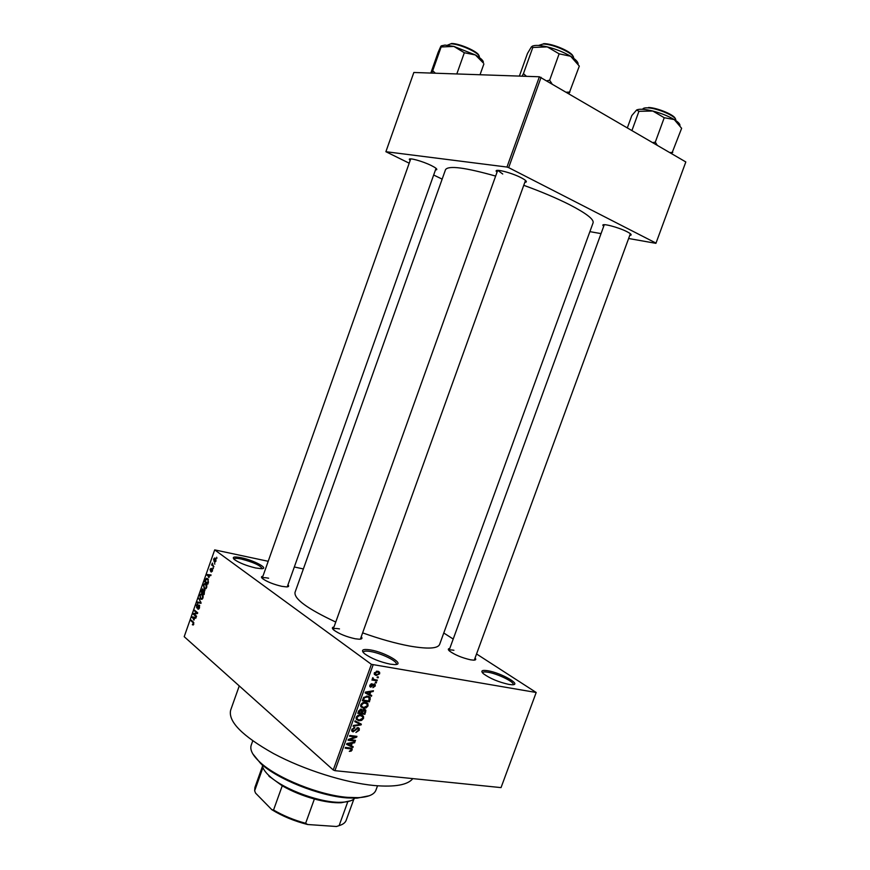 <?xml version="1.0" encoding="UTF-8"?>
<svg xmlns="http://www.w3.org/2000/svg" width="870" height="870" viewBox="0 0 870 870"><rect width="100%" height="100%" fill="white"/><g stroke="black" fill="none" stroke-linecap="round" stroke-linejoin="round"><path stroke-width="1.3" d="M241.338 557.757C253.931 560.313 269.58 568.741 261.5 568.708L255.649 567.979C246.395 565.739 239.304 562.923 234.389 559.54C231.703 556.93 234.019 556.343 241.338 557.757M262.207 568.654L262.218 568.632C260.445 565.457 253.529 562.27 241.458 559.073C236.923 558.138 234.4 558.127 233.867 559.04L233.856 559.062M370.337 649.901C385.627 652.315 406.692 665.039 394.327 664.571L390.282 664.158C379.809 661.929 371.207 658.438 364.486 653.685C360.604 650.02 362.551 648.759 370.337 649.901M396.111 664.462L396.263 664.191C397.851 661.374 381.256 653.239 370.566 651.521C366.248 650.793 363.812 650.999 363.247 652.141L363.192 652.446M487.842 670.748C501.218 672.847 522.816 685.266 511.897 684.733L508.885 684.407C498.575 682.102 490.071 678.546 483.383 673.717C480.392 670.824 481.871 669.835 487.842 670.748M513.104 684.69L513.169 684.549C514.681 682.058 497.738 673.782 488.135 672.26C484.818 671.705 482.959 671.857 482.546 672.717L482.513 672.869M410.161 160.461L409.389 159.569C408.073 157.22 422.505 161.135 431.303 165.539C435.609 167.692 437.382 169.095 436.631 169.726L435.489 169.911M497.02 172.26L496.215 171.27C494.584 168.367 511.68 172.76 521.141 177.719C525.339 179.916 526.992 181.373 526.078 182.091L524.838 182.33M603.693 226.32L602.921 225.428C601.377 222.818 618.711 227.331 627.172 231.79C630.424 233.486 631.685 234.606 630.957 235.15L629.771 235.357M475.063 658.035C476.347 659.427 475.857 660.134 473.595 660.156L470.583 659.819C461.905 657.818 454.89 654.903 449.518 651.054C447.832 649.542 447.909 648.672 449.768 648.476M474.291 660.134L630.369 233.736M361.235 636.709C362.659 638.319 361.996 639.156 359.245 639.211L355.254 638.776C346.434 636.829 339.333 633.958 333.939 630.163C331.851 628.379 331.872 627.313 333.993 626.976M525.513 180.438L360.397 639.048M287.959 584.857C289.231 586.141 288.786 586.826 286.632 586.913L281.804 586.336C273.571 584.39 267.177 581.845 262.631 578.691C261 577.299 261.087 576.495 262.903 576.255M412.804 778.617C407.758 784.947 394.936 787.252 374.317 785.534C345.118 782.793 303.891 769.787 273.571 753.583C242.262 735.966 227.951 721.48 230.659 710.137L239.261 685.919M523.762 185.31C541.434 191.737 556.735 198.219 569.665 204.744C586.217 213.324 594.025 219.349 593.101 222.796L439.611 644.431C437.74 648.661 427.757 649.194 409.65 646.051C395.632 643.43 379.962 639.037 362.627 632.871M335.755 622.05C307.545 608.804 293.962 598.919 295.028 592.372L445.516 169.672C448.344 165.322 465.058 167.464 495.65 176.088M214.585 563.216L214.825 564.195L214.585 563.216M212.954 565.196L213.933 566.729L211.617 564.978L212.4 563.064L212.954 565.196M213.063 567.555L213.291 568.534L213.063 567.555M212.236 568.991L212.443 571.09L211.16 572.068L212.073 569.676L210.583 571.296L210.051 569.295L211.225 568.338L210.518 570.579L211.801 568.882M208.898 577.615L207.169 574.537L211.04 574.95L210.801 575.614L209.67 575.44L208.898 577.615M206.668 587.544L205.537 588.957L204.243 588.729L203.45 584.988L204.678 583.52L205.907 583.835L206.821 585.347L206.668 587.544M203.014 597.918L201.894 599.332L200.6 599.071L199.817 595.308L201.035 593.862L202.275 594.188L203.178 595.722L203.014 597.918M193.771 624.203L193.216 624.997L192.335 624.725L193.434 622.985L190.943 620.723L191.161 620.092L193.249 621.887L193.771 624.203M268.199 561.291L214.694 549.883L371.392 664.332L536.192 692.487L476.553 653.968M214.694 549.883L184.201 636.677L333.243 769.983L371.392 664.332M193.956 620.114L192.281 616.895L196.076 617.515L195.837 618.178L194.728 617.939L193.956 620.114M194.075 614.079L196.544 616.167L196.326 616.797L193.238 614.176L193.477 613.513L196.881 612.948L194.401 610.87L194.63 610.24L197.718 612.839L197.479 613.513L194.075 614.079M199.328 605.096L199.534 607.815L198.49 609.196L197.751 609.022L199.197 607.456L199.11 605.737L197.055 607.902L196.315 605.281L197.903 604.161L196.685 605.563L197.077 607.249L199.328 605.096M198.86 598.19L201.057 603.334L197.294 602.638L197.523 601.986L200.785 602.769L198.86 598.19M204.591 589.925L204.145 594.547L201.024 592.024L202.59 588.86L203.515 590.175L204.591 589.925M207.691 578.68L208.452 582.313L207.799 584.172L204.657 581.693L205.679 578.985L207.691 578.68M215.412 558.246L216.021 560.922L215.107 562.031L214.205 561.792L213.618 559.138L214.553 558.018L215.412 558.246M216.684 557.257L216.924 558.225L216.684 557.257M443.765 633.001L453.216 639.048M377.395 676.838L378.406 677.001L378.135 677.763L377.123 677.6L377.395 676.838M374.633 679.633L377.297 680.057L377.025 680.818L371.881 680.003L372.98 679.361L372.403 678.796L372.936 677.621L373.328 679.024L374.633 679.633M375.503 682.08L376.514 682.232L376.242 682.993L375.231 682.841L375.503 682.08M374.241 683.95L375.253 684.625L375.231 686.049L372.904 687.659L374.513 685.886L374.089 684.733L370.729 687.202L369.848 686.604L369.88 685.255L372.001 683.711L370.631 685.342L370.903 686.43L374.241 683.95M369.848 694.499L371.729 695.478L371.436 696.283L365.172 692.89L365.465 692.085L373.447 690.726L373.154 691.53L370.805 691.867L369.848 694.499L369.163 693.977M368.064 705.864L366.161 707.886L363.453 708.289L360.8 706.744L360.767 704.809C361.996 702.786 363.573 701.981 365.498 702.394L367.771 703.525L368.064 705.864L367.357 705.298M363.551 718.348L361.648 720.382L358.929 720.806L356.254 719.251L356.232 717.358C357.461 715.336 359.038 714.52 360.974 714.922L363.529 716.456L363.551 718.348L362.833 717.783M352.111 749.983L351.175 751.114L349.294 751.365L351.295 749.853L351.045 748.972L345.194 748.189L345.466 747.428L350.349 747.993L352.143 748.842L352.111 749.983L351.317 749.309M373.089 664.995L334.928 770.668L501.033 787.611L536.192 692.487M351.306 745.797L353.198 746.71L352.915 747.504L346.586 744.35L346.869 743.545L354.906 741.979L354.623 742.773L352.252 743.176L351.306 745.797L350.632 745.231M349.773 739.663L355.493 740.359L355.221 741.109L348.065 740.25L348.359 739.435L355.264 736.933L349.522 736.216L349.794 735.454L356.95 736.346L356.656 737.162L349.773 739.663L349.164 739.141M358.038 727.635L359.299 728.494L359.245 730.267L355.928 732.475L358.44 730.093L357.766 728.397L353.046 731.887L351.817 731.083L351.861 729.462L354.829 727.45L352.709 729.549L353.34 731.126L358.038 727.635M355.08 720.828L361.354 724.166L361.083 724.906L353.122 726.232L353.416 725.439L360.376 724.471L354.786 721.621L355.08 720.828M364.519 709.354L365.878 710.225L364.911 714.324L357.787 713.335L358.636 710.964L361.191 709.115L362.388 710.159L364.519 709.354M367.695 696.185L370.315 697.642L369.435 701.829L362.312 700.785L363.66 697.457L367.695 696.185M377.721 671.227L379.624 672.303L379.657 673.804L376.231 675.501L374.372 674.413L374.339 672.934L377.721 671.227M294.321 566.979L303.369 568.947M685.701 162.277L655.926 243.339L685.701 162.277M589.882 231.637L601.029 233.617M628.618 238.5L655.926 243.339M539.378 76.777L413.837 72.482L385.888 151.706L506.971 167.051L539.378 76.777L685.799 161.94M541.086 77.332L508.667 167.627L655.98 243.1M385.888 151.706L409.194 163.19M433.673 175.022L442.145 179.122M508.667 167.627L506.971 167.051M497.76 170.368L502.729 174.011M334.928 770.668L333.243 769.983M339.485 628.912C335.733 628.249 333.623 628.379 333.156 629.304L497.694 170.368M268.634 578.213C264.806 577.452 262.653 577.473 262.185 578.289L410.716 158.895M453.912 650.271C450.997 649.738 449.366 649.836 449.007 650.564M350.512 750.549L351.175 751.114M349.816 747.928L351.045 748.972M350.36 745.34L352.915 747.504M349.164 744.709L348.294 744.285M353.905 742.175L354.623 742.773M351.6 742.621L352.252 743.176M348.729 744.492L350.556 745.449L351.328 743.328L347.5 743.98L348.729 744.492M350.697 742.806L351.328 743.328M354.112 740.185L355.221 741.109M354.133 735.998L355.264 736.933M355.449 736.161L356.656 737.162M358.549 729.702L359.245 730.267M356.983 727.755L357.766 728.397M351.719 730.789L353.046 731.887M353.807 727.527L354.645 728.223M352.056 729.016L352.709 729.549M358.462 722.633L361.083 724.906M355.025 720.969L360.376 724.471M361.028 719.881L361.648 720.382M356.841 718.707L358.929 720.806M362.388 715.336L363.247 716.032M361.05 714.933L361.05 715.51M357.07 717.467L357.091 718.903L359.223 720.045L362.714 718.25L362.692 716.826L360.669 715.684L358.94 715.782L357.07 717.467L356.417 716.934M358.277 715.249L358.94 715.782M359.68 714.89L360.669 715.684M363.693 713.356L364.911 714.324M361.072 709.104L362.388 710.159M358.897 712.693L361.028 712.987L361.692 710.29L361.039 709.898L358.897 712.693L358.212 712.149M360.202 709.235L361.039 709.898M361.866 713.106L364.356 713.443L365.041 710.605L364.247 710.116L361.866 713.106L361.18 712.563M361.713 711.051L362.409 711.595M363.399 709.452L364.247 710.116M365.53 707.386L366.161 707.886M361.431 706.233L363.453 708.289M366.814 702.775L367.771 703.525M365.541 702.405L365.563 703.014M361.605 704.928L361.626 706.386L363.747 707.538L367.238 705.744L367.205 704.298L365.193 703.156L363.475 703.254L361.605 704.928L360.941 704.406M362.79 702.721L363.475 703.254M364.171 702.362L365.193 703.156M369.532 699.045L370.239 699.6M368.162 700.839L369.435 701.829M363.432 700.143L368.88 700.948L369.032 697.501L367.412 696.946L364.454 697.729L363.432 700.143L362.746 699.611M363.236 698.262L363.921 698.795M363.834 697.24L364.454 697.729M366.346 696.12L367.412 696.946M367.249 696.13L369.032 697.501M368.826 693.966L371.436 696.283M368.739 694.206L365.356 692.379M372.349 690.91L373.154 691.53M370.065 691.302L370.805 691.867M367.303 693.096L369.108 694.119L369.88 691.998L366.074 692.542L367.303 693.096M365.476 692.085L366.074 692.542M369.174 691.454L369.88 691.998M374.6 685.582L375.231 686.049M372.849 684.331L373.556 684.853M369.793 686.495L370.729 687.202M371.012 683.885L371.816 684.494M370.033 684.897L370.631 685.342M369.783 685.582L370.555 686.169M375.394 682.374L376.242 682.993M375.644 679.796L377.025 680.818M372.588 677.969L373.295 678.491M372.371 678.372L373.415 679.155M377.286 677.143L378.135 677.763M379.005 673.326L379.657 673.804M374.23 674.011L376.231 675.501M375.068 673.075L376.503 674.729L378.939 673.663L378.885 672.782L377.493 671.999L375.068 673.075L374.459 672.63M376.427 671.216L377.493 671.999M193.357 624.91L192.335 624.725M192.139 620.93L190.943 620.723M192.651 617.667L192.052 617.559M195.783 618.037L192.281 616.895M194.293 617.841L192.509 617.45L193.673 619.592L194.293 617.841L195.859 618.124L194.728 617.939M193.26 617.646L192.509 617.45M194.456 614.405L193.238 614.176M195.391 613.861L193.477 613.513M197.631 613.089L196.881 612.948M195.641 611.088L194.401 610.87M198.567 609.174L197.751 609.022M197.109 607.88L196.533 607.771M199.698 605.716L198.251 605.444M199.273 598.973L198.632 598.843M201.905 599.321L200.6 599.071M200.187 595.602L200.829 598.451L201.731 598.712L202.645 597.625L202.036 594.808L201.068 594.536L200.187 595.602M202.906 594.971L202.036 594.808M202.34 592.274L201.024 592.024M204.972 590.458L203.515 590.175M201.612 591.687L202.536 592.437L202.938 589.643L201.612 591.687M203.721 590.686L203.156 590.578M202.906 592.731L204.004 593.623L204.374 590.567L202.906 592.731M205.505 588.968L204.243 588.729M203.819 585.271L204.461 588.098L205.363 588.348L206.299 587.25L205.679 584.455L204.711 584.194L203.819 585.271M206.56 584.629L205.679 584.455M206.027 581.965L204.657 581.693M206.299 579.105L205.679 578.985M205.244 581.356L207.647 583.248L208.147 580.159L206.505 579.007L205.244 581.356M208.387 579.496L207.473 579.311M207.593 575.32L206.94 575.19M210.703 575.603L207.169 574.537M207.897 575.82L208.604 577.125L209.224 575.364L207.397 575.07L207.897 575.82M212.628 569.785L212.073 569.676L212.628 569.785M211.16 570.709L210.518 570.579L211.16 570.709M211.214 570.611L210.649 570.502M213.378 568.306L212.835 568.197M213.085 565.293L211.617 564.978M215.194 561.998L214.205 561.792M213.944 559.399L215.097 561.357L215.695 560.661L215.216 558.899L213.944 559.399M216.064 559.084L215.216 558.899M369.304 795.745L356.928 798.182L346.749 797.888C319.192 795.876 277.345 779.107 260.728 763.545L252.746 753.779M252.746 740.881L251.212 745.188C249.668 749.766 252.659 755.508 260.184 762.414C277.073 778.226 319.681 795.31 347.717 797.366L358.07 797.659C368.26 797.127 374.23 794.614 375.96 790.09L377.526 785.806M435.413 73.221L432.705 70.774L441.133 46.969L453.901 46.425L445.005 45.077L441.242 45.86M456.804 73.961L464.33 52.744L475.39 54.951L483.296 62.934M483.263 62.944C483.927 61.107 481.306 58.442 475.39 54.951L453.901 46.425L464.33 52.744M432.705 70.774L431.737 73.102M430.824 73.069L438.11 52.439L440.796 46.36L441.133 46.969M480.033 74.755L483.894 63.923M262.305 764.904C262.479 767.818 264.458 771.135 268.232 774.865L269.395 775.964C283.805 789.753 322.444 803.662 342.334 802.227C348.478 801.901 352.644 800.574 354.851 798.225M350.653 800.791L341.214 802.738C333.743 803.043 324.804 801.803 314.385 799.008C302.629 795.745 291.918 791.352 282.239 785.806L268.797 775.996M340.279 825.249L336.462 826.5L339.126 825.619L347.75 801.825L346.891 801.748M336.462 826.5L307.621 824.51C294.321 821.139 282.391 816.201 271.832 809.698L255.573 793.114L254.649 790.776L262.936 767.612M314.385 799.008L305.631 823.292L307.621 824.51M271.832 809.698L273.55 810.024C283.174 815.658 293.875 820.084 305.631 823.292M282.239 785.806L273.55 810.024M262.49 766.231L254.91 787.448L254.649 790.776M339.126 825.619C342.932 824.488 345.281 822.715 346.173 820.301L353.851 799.128M526.502 76.343L523.435 73.645L522.054 76.19M568.991 93.656L579.311 66.098L570.644 56.256C563.793 52.211 556.006 49.079 547.263 46.882L559.127 53.831L570.644 56.256C575.733 59.443 578.213 62.042 578.082 64.075M569.926 92.111L566.49 92.187M551.895 83.661L549.644 80.225L559.127 53.831M549.644 80.225L546.969 80.779M523.435 73.645L532.799 47.48L547.263 46.882C539.835 45.164 534.811 44.946 532.179 46.23M519.379 76.103L527.47 53.472L531.439 46.806L532.799 47.48M671.738 153.718L681.634 128.303L674.261 119.571C668.323 116.069 661.178 113.22 652.804 111.023L664.234 117.722L674.261 119.571C678.121 121.974 680.025 123.931 679.97 125.476M672.793 152.391L669.78 152.576M657.198 145.214L655.306 142.136L664.234 117.722M655.306 142.136L652.739 142.615M631.957 130.467L638.939 111.306L652.804 111.023C644.964 109.12 639.646 108.739 636.862 109.881M627.368 127.781L631.805 115.569L636.59 110.033L638.939 111.306M349.044 747.841L350.121 748.755M348.533 743.219L349.131 743.73M355.178 729.658L355.732 730.115M356.711 721.839L359.364 723.992M365.074 711.421L365.759 711.964M358.701 710.823L359.375 711.366M367.031 691.824L367.695 692.335M372.295 685.027L372.991 685.56M193.836 622.67L193.053 622.539M201.003 602.203L200.394 602.083M211.584 569.991L211.029 569.872M479.12 57.333L479.207 57.094C481.338 53.744 459.447 43.543 450.682 43.859L447.365 45.218M451.421 43.5C459.164 43.217 478.565 51.787 478.815 55.56M573.493 58.159C575.44 54.092 553.037 43.728 542.891 44.066L538.541 45.457M543.674 43.663C552.613 43.38 572.395 51.982 573.015 56.376M675.555 120.397L675.609 120.234C677.654 116.982 658.003 108.195 647.856 107.869C644.866 107.717 643.158 108.13 642.745 109.12L642.68 109.283M648.552 107.478C657.481 107.782 674.87 115.09 675.218 118.657M436.033 168.388L436.631 169.726M525.447 180.655L526.078 182.091M630.337 233.802L630.957 235.15M604.258 224.764L602.921 225.428M497.629 170.574L496.215 171.27M410.694 158.938L409.389 159.569M352.143 748.842L351.426 748.233M357.94 728.429L357.081 727.722M352.644 730.669L351.73 729.908M359.299 728.494L358.32 727.69M363.529 716.456L361.844 715.118M357.091 718.903L356.069 718.076M361.496 715.869L360.245 714.868M362.29 709.855L361.42 709.17M365.878 710.225L364.889 709.441M361.257 709.953L360.31 709.191M364.508 710.181L363.529 709.409M368.032 703.939L366.281 702.568M361.626 706.386L360.593 705.57M365.965 703.33L364.682 702.34M370.315 697.642L368.739 696.424M370.566 686.191L369.783 685.593M375.253 684.625L374.404 683.983M373.328 679.024L372.382 678.328M379.624 672.303L378.352 671.379M375.101 673.935L374.23 673.293M377.971 672.118L376.699 671.183M193.086 624.279L193.706 624.388M198.436 608.467L199.176 608.598M197.262 604.008L197.849 604.117M197.077 607.249L197.653 607.358M201.035 593.862L202.101 594.069M201.731 598.712L202.514 598.854M204.678 583.52L205.777 583.737M205.363 588.348L206.146 588.501M206.44 578.332L207.506 578.55M207.256 579.159L208.321 579.376M214.553 558.018L215.325 558.192M215.107 558.823L216.043 559.018M215.097 561.357L215.749 561.487M356.928 798.182L358.07 797.659M260.728 763.545L260.184 762.414M287.241 586.88L436.044 168.345M449.007 650.575L604.291 224.699M341.214 802.738L342.334 802.227M269.928 777.073L269.395 775.964"/></g></svg>
